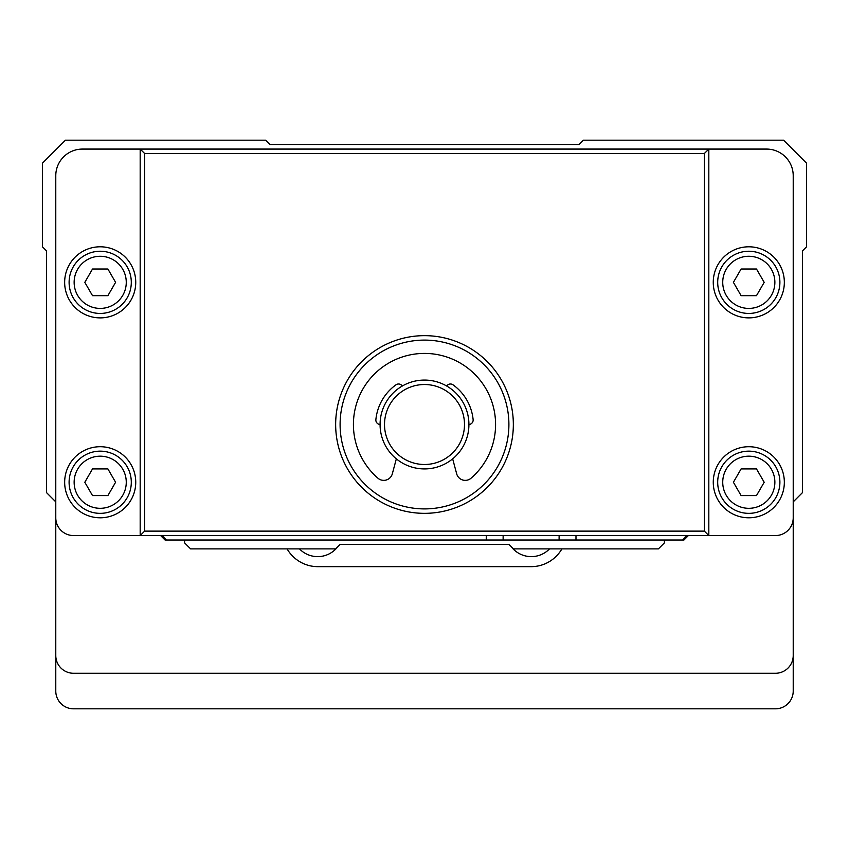 <?xml version="1.0" encoding="UTF-8"?>
<svg xmlns="http://www.w3.org/2000/svg" width="849" height="849" viewBox="0 0 849 849"><rect width="100%" height="100%" fill="white"/><g stroke="black" fill="none" stroke-linecap="round" stroke-linejoin="round"><path stroke-width="1.27" d="M486.254 535.56L486.254 540.006L503.128 540.006L503.128 535.56M688.38 535.56L683.944 540.006L559.109 540.006L559.109 535.56M184.604 540.006L184.604 542.882L190.611 548.889L335.652 548.889L340.099 544.442L508.901 544.442L513.603 548.889L658.389 548.889L664.396 542.882L664.396 540.006M508.901 544.442L340.099 544.442M559.109 540.006L503.128 540.006M486.254 540.006L165.056 540.006L160.62 535.56M165.449 539.062L165.056 540.006M683.551 539.062L683.944 540.006M575.983 540.006L575.983 535.56M685.27 535.56L685.27 537.343L682.607 540.006M166.393 540.006L163.73 537.343L163.73 535.56M163.73 537.343L161.947 535.56M685.27 537.343L687.053 535.56M802.549 492.537L793.221 501.865L793.221 655.502A17.765 17.765 0 0 1 775.455 673.278L73.545 673.278A17.765 17.765 0 0 1 55.779 655.502L55.779 501.865L46.451 492.537L46.451 250.805L42.45 246.804L42.45 163.157L65.426 140.181L265.652 140.181L270.088 144.627L578.912 144.627L583.348 140.181L783.574 140.181L806.55 163.157L806.55 246.804L802.549 250.805L802.549 492.537M793.221 655.502L793.221 691.044A17.765 17.765 0 0 1 775.455 708.819L73.545 708.819A17.765 17.765 0 0 1 55.779 691.044L55.779 655.502M287.1 548.889A35.541 35.541 0 0 0 317.876 566.654L531.124 566.654A35.541 35.541 0 0 0 561.9 548.889M299.474 548.889A25.321 25.321 0 0 0 337.669 546.873M510.981 546.406A25.321 25.321 0 0 0 549.526 548.889M140.181 149.074L766.573 149.074A26.659 26.659 0 0 1 793.221 175.722L793.221 517.794A17.765 17.765 0 0 1 775.455 535.56L73.545 535.56A17.765 17.765 0 0 1 55.779 517.794L55.779 175.722A26.659 26.659 0 0 1 82.427 149.074L140.181 149.074L144.627 153.51L144.627 531.124L140.181 535.56L140.181 149.074M704.373 153.51L708.819 149.074L708.819 535.56L704.373 531.124L704.373 153.51L144.627 153.51M424.5 335.652A88.848 88.848 0 0 1 501.441 468.924A88.848 88.848 0 0 1 347.559 468.924A88.848 88.848 0 0 1 424.5 335.652M144.627 531.124L704.373 531.124M424.5 340.099A84.401 84.401 0 0 0 340.099 424.5A84.401 84.401 0 0 0 424.5 508.901A84.401 84.401 0 0 0 508.901 424.5A84.401 84.401 0 0 0 424.5 340.099M784.338 282.346A35.541 35.541 0 0 1 731.031 313.122A35.541 35.541 0 0 1 731.031 251.559A35.541 35.541 0 0 1 784.338 282.346M779.891 282.346A31.095 31.095 0 0 0 733.249 255.411A31.095 31.095 0 0 0 733.249 309.269A31.095 31.095 0 0 0 779.891 282.346M774.872 282.346A26.075 26.075 0 0 0 735.765 259.762A26.075 26.075 0 0 0 735.765 304.918A26.075 26.075 0 0 0 774.872 282.346M764.185 282.346L756.491 295.664L741.103 295.664L733.409 282.346L741.103 269.016L756.491 269.016L764.185 282.346M784.338 482.253A35.541 35.541 0 0 1 731.031 513.029A35.541 35.541 0 0 1 731.031 451.477A35.541 35.541 0 0 1 784.338 482.253M779.891 482.253A31.095 31.095 0 0 0 733.249 455.319A31.095 31.095 0 0 0 733.249 509.188A31.095 31.095 0 0 0 779.891 482.253M774.872 482.253A26.075 26.075 0 0 0 735.765 459.67A26.075 26.075 0 0 0 735.765 504.826A26.075 26.075 0 0 0 774.872 482.253M764.185 482.253L756.491 495.583L741.103 495.583L733.409 482.253L741.103 468.924L756.491 468.924L764.185 482.253M135.744 282.346A35.541 35.541 0 0 1 82.427 313.122A35.541 35.541 0 0 1 82.427 251.559A35.541 35.541 0 0 1 135.744 282.346M131.298 282.346A31.095 31.095 0 0 0 84.656 255.411A31.095 31.095 0 0 0 84.656 309.269A31.095 31.095 0 0 0 131.298 282.346M126.268 282.346A26.075 26.075 0 0 0 87.171 259.762A26.075 26.075 0 0 0 87.171 304.918A26.075 26.075 0 0 0 126.268 282.346M115.591 282.346L107.897 295.664L92.509 295.664L84.815 282.346L92.509 269.016L107.897 269.016L115.591 282.346M135.744 482.253A35.541 35.541 0 0 1 82.427 513.029A35.541 35.541 0 0 1 82.427 451.477A35.541 35.541 0 0 1 135.744 482.253M131.298 482.253A31.095 31.095 0 0 0 84.656 455.319A31.095 31.095 0 0 0 84.656 509.188A31.095 31.095 0 0 0 131.298 482.253M126.268 482.253A26.075 26.075 0 0 0 87.171 459.67A26.075 26.075 0 0 0 87.171 504.826A26.075 26.075 0 0 0 126.268 482.253M115.591 482.253L107.897 495.583L92.509 495.583L84.815 482.253L92.509 468.924L107.897 468.924L115.591 482.253M452.666 458.853L456.666 473.784A8.883 8.883 0 0 0 471.078 478.189A71.083 71.083 0 0 0 475.939 375.438A71.083 71.083 0 0 0 373.061 375.438A71.083 71.083 0 0 0 377.922 478.189A8.883 8.883 0 0 0 392.334 473.784L396.334 458.853M380.076 424.489A4.447 4.447 0 0 1 375.874 419.618A48.871 48.871 0 0 1 395.952 384.83A4.447 4.447 0 0 1 402.288 386.03M446.712 386.03A4.447 4.447 0 0 1 453.048 384.83A48.871 48.871 0 0 1 473.126 419.618A4.447 4.447 0 0 1 468.924 424.489M424.5 380.076A44.424 44.424 0 0 1 462.97 446.712A44.424 44.424 0 0 1 386.03 446.712A44.424 44.424 0 0 1 424.5 380.076M424.5 384.523A39.977 39.977 0 0 0 389.871 444.494A39.977 39.977 0 0 0 459.129 444.494A39.977 39.977 0 0 0 424.5 384.523"/></g></svg>
